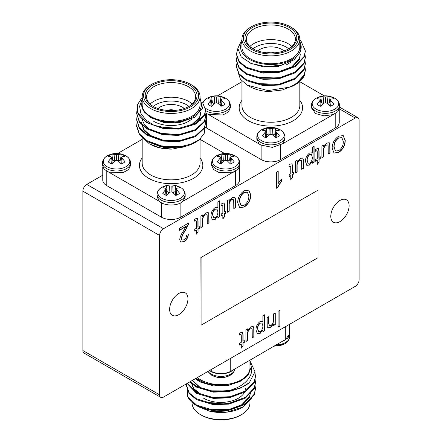 <?xml version="1.0" encoding="UTF-8"?>
<svg xmlns="http://www.w3.org/2000/svg" width="442" height="442" viewBox="0 0 442 442"><rect width="100%" height="100%" fill="white"/><g stroke="black" fill="none" stroke-linecap="round" stroke-linejoin="round"><path stroke-width="0.66" d="M289.361 332.611L289.637 334.202L287.957 338.053L232.752 370.192C227.718 374.982 214.282 374.982 209.248 370.192M187.165 389.175L187.629 396.562A34.459 19.896 0 0 0 196.635 405.673A34.459 19.896 0 0 0 203.734 408.822L216.657 410.927L229.917 410.032L245.365 404.358L254.283 394.921L255.454 389.131M186.552 386.004L189.237 393.689L196.635 399.673L212.083 404.297L229.917 403.778L245.365 398.109L254.283 388.667L255.454 382.877M187.082 383.468L196.635 393.419L212.083 398.049L229.917 397.524L245.365 391.855L254.283 382.418L255.454 376.628M189.811 381.894L196.635 387.164L212.083 391.794L229.917 391.275L240.702 388.043L249.354 382.656A34.459 19.896 180 0 1 227.26 390.91C242.686 387.772 253.918 377.175 251.266 366.926A30.321 17.509 0 0 0 249.945 362.755M187.629 396.562L196.635 405.143L212.083 409.767L229.917 409.248L245.365 403.579L254.283 394.137L255.459 388.733L255.067 385.612M186.723 383.678L186.541 385.612L189.231 392.91L196.635 398.888L212.083 403.518L229.917 402.993L245.365 397.325L254.283 387.888L255.459 382.496L255.067 379.358M187.314 383.336L196.635 392.64L212.083 397.264L229.917 396.745L245.365 391.076L254.283 381.634L255.459 376.23L254.951 372.661M190.275 381.628L196.635 386.385L210.696 390.822L227.26 390.91M243.083 406.988L242.443 407.358A30.321 17.509 180 0 1 209.679 411.22L227.276 412.005L243.083 406.988L251.807 398.093M198.928 406.27L202.419 408.358M202.524 408.414L209.679 411.22M192.055 402.402L192.055 402.861A28.945 16.713 0 0 0 200.535 414.673A28.945 16.713 0 0 0 241.465 414.673A28.945 16.713 0 0 0 249.945 402.861L249.945 401.214M200.535 414.673L201.508 415.237L200.535 414.673M241.465 414.673L240.492 415.237A27.564 15.918 180 0 1 201.508 415.237M203.734 408.822L196.635 405.673M196.894 405.822L192.585 402.502M196.314 378.137A30.321 17.509 0 0 0 222 385.468L233.801 383.308C240.896 381.264 245.851 378.109 248.675 373.844L251.266 366.926M249.945 360.263L249.945 367.971A28.945 16.713 180 0 1 232.078 383.413A28.945 16.713 180 0 1 200.535 379.788A28.945 16.713 180 0 1 197.303 377.567M289.361 324.417L289.361 334.202L285.322 339.837L283.322 340.986M232.752 370.186L230.746 371.341C224.249 374.446 217.751 374.446 211.254 371.346L209.674 370.429M222 385.468L207.011 384.098L195.303 378.722M249.945 360.805L255.006 371.794L249.354 382.656M203.651 398.248A24.531 14.166 0 0 0 227.829 401.833A24.531 14.166 0 0 0 244.934 391.336M245.443 389.452A24.531 14.166 0 0 0 245.531 388.231M212.066 397.446A21.78 12.575 180 0 1 210.828 397.098M206.85 408.861L228.63 409.601L241.846 404.673L249.481 396.524L250.376 393.413M206.85 402.607L228.63 403.347L232.271 402.513M191.519 382.485L193.817 388.673L200.154 393.734L213.37 397.618L228.63 397.098L232.271 396.264M192.508 380.341L200.154 387.479L213.37 391.363L230.249 390.513M200.154 407.021L213.37 410.905L228.63 410.38L241.846 405.458L249.481 397.303L250.481 392.645M198.585 399.861L200.154 400.767L213.37 404.651L228.63 404.132L241.608 399.353M191.519 383.269L193.817 389.452L200.154 394.513L213.37 398.397L228.63 397.877L241.608 393.104M192.226 380.501L200.154 388.264L213.37 392.148L228.63 391.629L238.741 388.402M196.154 379.346L200.154 382.01L213.37 385.894L228.63 385.374L240.829 381.059L248.675 373.844M274.78 345.926A13.282 7.669 0 0 0 284.803 343.788A13.282 7.669 0 0 0 284.814 343.777C287.847 342.114 289.449 339.771 289.637 336.754L289.637 334.202M207.795 371.512L211.762 375.291A13.282 7.669 0 0 0 230.227 375.297A13.282 7.669 0 0 0 230.238 375.291L233.641 372.391L235.028 368.877M311.4 107.798L315.522 113.533L324.036 115.87L333.202 114.572L337.837 111.644L339.517 107.798L339.517 105.246A14.061 8.116 180 0 1 330.837 112.743A14.061 8.116 180 0 1 315.516 110.986A14.061 8.116 180 0 1 311.4 105.246L311.4 107.798M324.273 95.853L299.825 81.737M241.94 81.737L217.486 95.853M205.221 112.787L208.563 114.572L222.972 114.942L228.376 111.959L230.365 107.798L230.365 105.246A14.061 8.116 180 0 1 221.685 112.743A14.061 8.116 180 0 1 206.364 110.986A14.061 8.116 180 0 1 205.569 110.483L204.403 115.754L195.486 124.152L180.038 128.782L162.203 128.257L146.755 122.589L137.749 112.948A34.459 19.896 0 0 0 153.855 125.208L166.778 128.141L180.038 127.998L195.486 123.373L204.403 114.975L205.574 110.086L202.447 102.24M208.563 114.572L260.94 145.042L272.305 147.379L282.631 143.772L284.941 139.307L284.941 136.755A14.061 8.116 180 0 1 276.261 144.252A14.061 8.116 180 0 1 260.94 142.495A14.061 8.116 180 0 1 256.824 136.755L256.824 139.307L259.134 143.766M282.631 143.772L333.202 114.572M271.283 52.974A5.1 2.945 0 0 0 270.482 52.974M299.825 39.598A34.459 19.896 180 0 1 300.704 40.426L305.339 50.929L304.162 56.333L295.245 65.775L279.797 71.444L261.962 71.963L246.514 67.339L239.116 61.361L236.426 54.068L237.818 48.736M304.952 54.057L305.339 57.189L304.162 62.587L295.245 72.024L279.797 77.698L261.962 78.217L246.514 73.587L239.111 67.609L236.426 60.305L236.901 57.184M304.952 60.311L305.339 63.438L304.162 68.841L295.245 78.278L279.797 83.947L261.962 84.472L246.514 79.842L239.116 73.864L236.426 66.571L236.901 63.438M304.952 66.56L305.339 69.687L304.162 75.09L299.151 81.654L290.46 87.019A34.459 19.896 0 0 0 295.245 84.72A34.459 19.896 0 0 0 304.765 74.267L295.582 84.477M305.334 51.327L304.162 57.117L295.245 66.554L279.797 72.228L261.962 72.748L246.514 68.118L239.116 62.14L236.431 54.449M305.334 57.576L304.162 63.366L295.245 72.808L279.797 78.477L261.962 78.996L246.514 74.372L239.116 68.394L236.431 60.703M305.334 63.83L304.162 69.621L295.245 79.063L279.797 84.731L261.962 85.251L246.514 80.621L239.111 74.643L236.431 66.957M305.334 70.085L304.765 74.267M241.94 41.802A30.321 17.509 0 0 0 270.88 64.526A30.321 17.509 0 0 0 299.825 41.802M241.94 39.139L241.94 47.018A28.945 16.713 0 0 0 270.88 63.731A28.945 16.713 0 0 0 299.825 47.018L299.825 39.139A28.945 16.713 180 0 1 270.88 55.852A28.945 16.713 180 0 1 241.94 39.139A28.945 16.713 180 0 1 250.415 27.327L251.387 26.763A27.564 15.918 0 0 0 251.387 49.266A27.564 15.918 0 0 0 290.372 49.266A27.564 15.918 0 0 0 290.372 26.763A27.564 15.918 0 0 0 251.387 26.763M291.35 27.327L290.372 26.763L291.35 27.327A28.945 16.713 180 0 1 299.825 39.139M289.206 27.437A25.912 14.962 180 0 1 289.206 48.592A25.912 14.962 180 0 1 252.559 48.592A25.912 14.962 180 0 1 252.559 27.437A25.912 14.962 180 0 1 289.206 27.437M299.825 41.73L300.996 51.084L294.284 59.609L281.532 65.201L265.918 66.571L251.338 63.549L241.199 56.902L237.824 48.371L241.94 39.891M295.245 84.72L282.305 90.008L269.067 91.505A30.321 17.509 180 0 1 249.437 86.405L247.271 85.151L268.001 90.599L290.46 87.019M280.626 145.153L280.626 159.556L335.207 128.047L335.207 113.644M206.558 113.644L206.558 128.047L261.134 159.556L261.134 145.153M238.094 72.366L240.442 79.267L247.271 85.151M206.558 128.047A13.785 7.956 180 0 1 204.911 126.898M280.626 159.556A13.785 7.956 180 0 1 261.134 159.556M339.241 109.389L339.241 122.417A13.785 7.956 180 0 1 335.207 128.047M288.703 48.874A24.531 14.166 0 0 0 295.416 39.139A24.531 14.166 0 0 0 288.228 29.122A24.531 14.166 0 0 0 261.493 26.056A24.531 14.166 0 0 0 246.349 39.139A24.531 14.166 0 0 0 253.062 48.874M249.874 46.454A24.531 14.166 180 0 1 288.228 43.752A24.531 14.166 180 0 1 291.891 46.454M291.14 61.758A24.531 14.166 180 0 1 288.228 63.786L286.278 64.913M284.024 50.907A15.846 9.149 0 0 0 257.741 50.907M288.759 48.841A21.78 12.575 0 0 0 286.278 47.128A21.78 12.575 0 0 0 253.006 48.841M274.548 52.825A6.475 3.74 0 0 0 267.217 52.825M293.924 59.869L278.51 66.328L263.581 66.886L250.487 63.2M256.73 71.057L278.51 71.797L291.731 66.869L299.361 58.72L300.367 54.062L299.361 59.499L291.731 67.654L278.51 72.576L263.25 73.101L250.034 69.217L248.465 68.311M291.488 74.052L278.51 78.831L263.25 79.35L250.034 75.466L248.465 74.56M291.488 80.306L278.51 85.085L263.25 85.604L250.034 81.72L248.465 80.814M282.151 77.212L278.51 78.046L256.73 77.306M282.151 83.466L278.51 84.3L256.73 83.56M203.077 103.036A13.282 7.669 180 0 1 206.911 98.306A13.282 7.669 180 0 1 207.06 98.223A13.282 7.669 180 0 1 207.066 98.218M207.06 98.223C213.127 95.024 219.287 95.024 225.542 98.223L225.542 98.223A13.282 7.669 180 0 1 224.895 109.577A13.282 7.669 180 0 1 205.386 108.097M221.934 101.003L224.735 104.13A9.63 5.558 180 0 1 220.967 106.307L217.956 103.301L216.304 102.699L214.652 103.301L211.641 106.307A9.63 5.558 180 0 1 207.873 104.13L211.331 99.831L210.674 99.096L207.873 98.748A9.63 5.558 180 0 1 211.641 96.571L216.304 96.958L220.967 96.571A9.63 5.558 180 0 1 224.735 98.748L221.934 99.096L221.276 99.831L221.934 101.003L221.486 106.124M211.641 96.571L212.375 102.522A7.962 4.597 0 0 0 211.674 102.776M211.331 99.831L212.033 105.87M210.674 101.003L211.121 106.124M221.276 99.831L220.575 105.87M220.934 102.776A7.962 4.597 0 0 0 220.232 102.522L220.967 96.571M217.956 96.798L218.348 103.605L220.232 102.522M216.304 96.958L216.304 102.699M214.652 96.798L214.293 103.616M212.375 102.522L214.254 103.605M261.482 129.821L261.642 129.733C267.708 126.534 273.869 126.534 280.123 129.733L280.123 129.733A13.282 7.669 180 0 1 280.372 140.606A13.282 7.669 180 0 1 261.542 140.689A13.282 7.669 180 0 1 261.493 129.815A13.282 7.669 180 0 1 261.636 129.733A13.282 7.669 180 0 1 261.642 129.733L261.482 129.821C258.603 131.412 257.051 133.727 256.824 136.755M276.515 132.517L279.311 135.639A9.63 5.558 180 0 1 275.543 137.816L272.537 134.81L270.88 134.213L269.228 134.81L266.222 137.816A9.63 5.558 180 0 1 262.454 135.639L265.907 131.34L265.25 130.605L262.454 130.257A9.63 5.558 180 0 1 266.222 128.081L270.88 128.467L275.543 128.081A9.63 5.558 180 0 1 279.311 130.257L276.515 130.605L275.852 131.34L276.515 132.517L276.062 137.633M266.222 128.081L266.951 134.031A7.962 4.597 0 0 0 266.25 134.291M265.907 131.34L266.609 137.379M265.25 132.517L265.697 137.633M275.852 131.34L275.156 137.379M275.51 134.291A7.962 4.597 0 0 0 274.813 134.031L275.543 128.081M272.537 128.307L272.929 135.119L274.813 134.031M270.88 128.467L270.88 134.213M269.228 128.307L268.869 135.125M266.951 134.031L268.835 135.119M316.218 98.223L316.218 98.223C322.284 95.024 328.445 95.024 334.699 98.223L334.699 98.223A13.282 7.669 180 0 1 334.948 109.091A13.282 7.669 180 0 1 316.118 109.18A13.282 7.669 180 0 1 316.069 98.306A13.282 7.669 180 0 1 316.212 98.223A13.282 7.669 180 0 1 316.223 98.218M331.091 101.003L333.887 104.13A9.63 5.558 180 0 1 330.119 106.307L327.113 103.301L325.461 102.699L323.804 103.301L320.798 106.307A9.63 5.558 180 0 1 317.03 104.13L320.489 99.831L319.826 99.096L317.03 98.748A9.63 5.558 180 0 1 320.798 96.571L325.461 96.958L330.119 96.571A9.63 5.558 180 0 1 333.887 98.748L331.091 99.096L330.434 99.831L331.091 101.003L330.644 106.124M320.798 96.571L321.527 102.522A7.962 4.597 0 0 0 320.831 102.776M320.489 99.831L321.185 105.87M319.826 101.003L320.279 106.124M330.434 99.831L329.732 105.87M330.091 102.776A7.962 4.597 0 0 0 329.389 102.522L330.119 96.571M327.113 96.798L327.505 103.605L329.389 102.522M325.461 96.958L325.461 102.699M323.804 96.798L323.45 103.616M321.527 102.522L323.411 103.605M161.717 187.419L161.717 187.419A13.282 7.669 0 0 0 161.778 198.287A13.282 7.669 0 0 0 180.612 198.198A13.282 7.669 0 0 0 180.358 187.331C174.104 184.132 167.943 184.132 161.877 187.331A13.282 7.669 0 0 0 161.871 187.331A13.282 7.669 0 0 0 161.728 187.414C158.838 189.01 157.286 191.325 157.059 194.353A14.061 8.116 0 0 0 171.12 202.469A14.061 8.116 0 0 0 185.176 194.353L185.176 196.894L182.872 201.364C177.745 206.215 164.501 206.215 159.369 201.364L157.059 196.767M216.458 155.816L216.458 155.816A13.282 7.669 0 0 0 216.453 155.822A13.282 7.669 0 0 0 216.304 155.904C213.414 157.501 211.862 159.811 211.635 162.844A14.061 8.116 0 0 0 225.696 170.96A14.061 8.116 0 0 0 239.757 162.844L239.757 165.391L238.139 169.22L182.872 201.364M233.437 172.17L219.055 172.54L213.635 169.557L211.635 165.385L211.635 162.844M200.06 139.335L224.514 153.446M117.727 153.446L142.175 139.335M130.6 165.385L128.605 169.557L123.18 172.54L108.798 172.17L104.097 169.22L102.483 165.391L102.483 162.844A14.061 8.116 0 0 0 116.539 170.96A14.061 8.116 0 0 0 130.6 162.844L130.6 165.385M159.369 201.364L108.798 172.17M170.717 110.572A5.1 2.945 180 0 1 171.518 110.572M137.009 110.251L136.661 113.202L139.352 121.323L146.755 128.058L162.203 133.733L180.038 134.252L195.486 129.622L204.403 121.224L205.574 116.323L205.099 113.207M137.048 116.334L136.661 119.462L139.357 127.578L146.755 134.313L162.203 139.981L180.038 140.506L195.486 135.876L204.403 127.478L205.574 122.583L205.099 119.462M137.048 122.583L136.661 125.699L139.352 133.821L146.755 140.567L162.203 146.236L180.038 146.755L190.822 144.197L199.469 139.556A34.459 19.896 180 0 1 195.486 142.313A34.459 19.896 180 0 1 177.38 147.81L194.27 143.02L195.486 142.313M136.666 113.594L139.352 122.102L146.755 128.843L162.203 134.512L180.038 135.031L195.486 130.407L204.403 122.009L205.569 116.721M136.666 119.848L139.352 128.357L146.755 135.092L162.203 140.766L180.038 141.285L195.486 136.655L204.403 128.263L205.569 122.97M136.666 126.097L139.357 134.611L146.755 141.346L160.811 146.738L177.38 147.81M142.175 99.936L141.633 104.771C141.821 109.389 144.7 113.351 150.269 116.655L159.794 120.854L178.209 122.312L194.364 117.467L202.552 108.235L200.06 98.008M200.06 99.395A30.321 17.509 180 0 1 191.684 117.478A30.321 17.509 180 0 1 159.794 120.854M200.06 96.737L200.06 104.616A28.945 16.713 180 0 1 182.198 120.053A28.945 16.713 180 0 1 150.65 116.434A28.945 16.713 180 0 1 142.175 104.616L142.175 96.737A28.945 16.713 0 0 0 150.65 108.555A28.945 16.713 0 0 0 182.198 112.174A28.945 16.713 0 0 0 200.06 96.737A28.945 16.713 0 0 0 191.585 84.919L190.612 84.361A27.564 15.918 180 0 1 190.612 106.865A27.564 15.918 180 0 1 151.628 106.865A27.564 15.918 180 0 1 151.628 84.361A27.564 15.918 180 0 1 190.612 84.361M151.628 84.361L150.65 84.919A28.945 16.713 0 0 0 142.175 96.737M152.794 106.19A25.912 14.962 0 0 0 189.441 106.19A25.912 14.962 0 0 0 189.441 85.035A25.912 14.962 0 0 0 152.794 85.035A25.912 14.962 0 0 0 152.794 106.19L152.794 106.19M153.855 125.208L145.888 120.031L140.91 113.539L139.584 106.34L142.086 99.301M142.191 97.345L137.335 104.881L137.749 112.948M172.12 149.12L159.789 147.799L149.678 144.004A30.321 17.509 0 0 0 172.12 149.12L185.949 146.335M187.861 145.633L191.386 143.987M235.442 171.242L235.442 185.646L180.866 217.155L180.866 202.751M161.374 202.751L161.374 217.155L106.793 185.646L106.793 171.242M149.225 143.744L141.114 136.014M204.823 126.511L204.265 133.307L199.469 139.556M235.442 185.646A13.785 7.956 0 0 0 239.481 180.016L239.481 167.065M102.759 167.07L102.759 180.016A13.785 7.956 0 0 0 106.793 185.646M161.374 217.155A13.785 7.956 0 0 0 180.866 217.155M153.297 106.472A24.531 14.166 180 0 1 146.584 96.737A24.531 14.166 180 0 1 171.12 82.571A24.531 14.166 180 0 1 195.651 96.737A24.531 14.166 180 0 1 188.938 106.472M153.772 121.384A24.531 14.166 0 0 0 188.469 121.384A24.531 14.166 0 0 0 191.541 119.218M192.126 104.052A24.531 14.166 0 0 0 150.109 104.052M184.259 108.505A15.846 9.149 0 0 0 157.976 108.505M153.241 106.439A21.78 12.575 180 0 1 188.994 106.439M167.452 110.423A6.475 3.74 180 0 1 174.783 110.423M141.633 104.771L143.993 111.688L150.269 117.434L163.49 122.362L178.75 122.882L195.16 116.992M151.109 124.185L164.087 128.721L178.75 129.136L191.966 125.246L199.596 118.141L200.602 113.986L200.546 112.202M200.596 113.594L200.447 112.334M141.705 118.357L144.352 124.694L150.269 129.937L163.49 134.865L178.75 135.385L193.646 130.534M141.661 124.08L144.175 130.705L150.269 136.191L163.49 141.114L178.75 141.639L193.646 136.788M150.418 142.534L163.595 147.39L178.75 147.888L183.922 146.959M159.96 127.014L178.75 128.351L191.966 124.467L199.596 117.357L200.602 113.202M159.96 133.269L178.75 134.606L185.215 133.34M141.633 122.583L143.937 129.589L150.269 135.407L163.49 140.335L178.75 140.854L185.215 139.589M159.96 145.772L178.75 147.109L185.215 145.843M107.301 155.816L107.301 155.816A13.282 7.669 0 0 0 107.295 155.822A13.282 7.669 0 0 0 107.152 155.904A13.282 7.669 0 0 0 107.202 166.778A13.282 7.669 0 0 0 126.031 166.689A13.282 7.669 0 0 0 125.782 155.816L125.782 155.816C128.782 157.446 130.39 159.789 130.6 162.844M118.196 160.899L121.202 163.899A9.63 5.558 0 0 0 124.97 161.728L121.511 157.429L122.174 156.695L124.97 156.346A9.63 5.558 0 0 0 121.202 154.17L116.539 154.556L111.881 154.17A9.63 5.558 0 0 0 108.113 156.346L110.909 156.695L111.566 157.429L108.113 161.728A9.63 5.558 0 0 0 111.881 163.899L114.887 160.899L116.539 160.297L118.196 160.899M111.909 160.374A7.962 4.597 180 0 1 112.611 160.12L111.881 154.17M114.887 154.396L114.495 161.203L112.611 160.12M116.539 154.556L116.539 160.297M118.196 154.396L118.55 161.214M121.202 154.17L120.473 160.12L118.589 161.203M120.473 160.12A7.962 4.597 180 0 1 121.169 160.374M121.511 157.429L120.815 163.468M122.174 158.601L121.721 163.722M110.909 158.601L111.356 163.722M111.566 157.429L112.268 163.468M216.304 155.904A13.282 7.669 0 0 0 216.353 166.778A13.282 7.669 0 0 0 235.188 166.689A13.282 7.669 0 0 0 234.934 155.816L234.934 155.816C237.94 157.446 239.547 159.789 239.757 162.844M227.348 160.899L230.359 163.899A9.63 5.558 0 0 0 234.127 161.728L230.669 157.429L231.326 156.695L234.127 156.346A9.63 5.558 0 0 0 230.359 154.17L225.696 154.556L221.033 154.17A9.63 5.558 0 0 0 217.265 156.346L220.066 156.695L220.724 157.429L217.265 161.728A9.63 5.558 0 0 0 221.033 163.899L224.044 160.899L225.696 160.297L227.348 160.899M221.066 160.374A7.962 4.597 180 0 1 221.768 160.12L221.033 154.17M224.044 154.396L223.652 161.203L221.768 160.12M225.696 154.556L225.696 160.297M227.348 154.396L227.707 161.214M230.359 154.17L229.625 160.12L227.746 161.203M229.625 160.12A7.962 4.597 180 0 1 230.326 160.374M230.669 157.429L229.967 163.468M231.326 158.601L230.879 163.722M220.066 158.601L220.514 163.722M220.724 157.429L221.425 163.468M180.358 187.331L180.358 187.331C183.358 188.961 184.966 191.298 185.176 194.353M172.772 192.408L175.778 195.414A9.63 5.558 0 0 0 179.546 193.237L176.093 188.938L176.75 188.204L179.546 187.856A9.63 5.558 0 0 0 175.778 185.679L171.12 186.065L166.457 185.679A9.63 5.558 0 0 0 162.689 187.856L165.485 188.204L166.148 188.938L162.689 193.237A9.63 5.558 0 0 0 166.457 195.414L169.463 192.408L171.12 191.811L172.772 192.408M166.49 191.889A7.962 4.597 180 0 1 167.187 191.629L166.457 185.679M169.463 185.905L169.071 192.718L167.187 191.629M171.12 186.065L171.12 191.811M172.772 185.905L173.131 192.723M175.778 185.679L175.049 191.629L173.165 192.718M175.049 191.629A7.962 4.597 180 0 1 175.75 191.889M176.093 188.938L175.391 194.977M176.75 190.11L176.303 195.231M165.485 190.11L165.938 195.231M166.148 188.938L166.844 194.977M260.272 331.572C262.117 329.986 262.984 328.058 262.88 325.787L261.99 323.025L260.349 323.157C258.482 324.715 257.62 326.627 257.752 328.903L258.68 331.699L260.272 331.572M338.677 150.672C341.887 148.319 343.428 145.241 343.29 141.44L341.848 137.644L338.705 137.998C335.6 140.263 334.064 143.258 334.097 146.976L335.55 151.015L338.677 150.672M309.731 163.092C311.577 161.507 312.444 159.579 312.339 157.308L311.45 154.54L309.803 154.678C307.941 156.236 307.074 158.148 307.212 160.424L308.14 163.22L309.731 163.092M244.222 205.204C247.437 202.856 248.973 199.773 248.84 195.972L247.393 192.176L244.249 192.53C241.144 194.795 239.608 197.789 239.641 201.508L241.094 205.547L244.222 205.204M215.282 217.63C217.121 216.039 217.989 214.11 217.884 211.84L216.994 209.077L215.353 209.21C213.486 210.768 212.624 212.679 212.757 214.956L213.69 217.751L215.282 217.63M188.154 234.492C187.8 237.641 186.331 239.989 183.728 241.542L180.756 242.144L179.679 239.708C180.104 236.708 181.38 233.79 183.507 230.962L186.054 226.31L179.502 230.094M183.728 241.542L180.662 242.083M188.331 222.956L188.143 224.475L184.96 230.857C183.093 233.321 181.855 235.89 181.253 238.553L181.982 240M181.253 238.553L182.076 240.056L183.966 239.791C185.585 238.796 186.458 237.337 186.579 235.426L188.347 234.608C187.999 237.757 186.524 240.105 183.927 241.652M184.96 230.857L185.159 230.967C183.292 233.437 182.054 236 181.447 238.663M188.143 224.475L185.159 230.967M186.253 226.42L179.502 230.315L179.502 228.276L188.524 223.066L188.336 224.591M195.966 220.552L194.519 221.066M199.121 226.752L199.121 228.365L197.878 229.083L198.077 232.028L196.309 234.21L196.309 230.216L194.712 230.906M197.878 231.917L196.309 233.857M197.447 218.26L197.878 220.713L197.878 227.243L199.314 226.641L199.314 228.481L198.077 229.194L198.077 232.028M196.309 230.216L194.712 231.133L194.712 229.299L196.309 228.376L196.309 221.773L196.071 220.591L194.712 221.177L194.535 219.563L195.784 218.668L197.552 218.309L198.077 220.823L198.077 227.354M268.697 316.704L268.697 323.428L269.36 325.577M275.068 313.024L275.261 324.555L273.493 325.577L273.3 323.842L270.228 327.439L267.891 327.892M275.068 324.445L273.493 325.351M270.228 327.439L267.985 327.953L267.217 326.588L267.128 317.61L268.896 316.588L268.896 323.538L269.454 325.643L270.913 325.434C272.758 324.096 273.62 322.345 273.493 320.179L273.493 313.936L275.261 312.914L275.261 324.555M273.493 323.953L270.421 327.555M261.885 322.969L260.349 323.157M260.15 323.047C258.288 324.605 257.421 326.516 257.559 328.787L257.752 328.903M257.559 328.787L258.587 331.638M262.366 321.135L262.88 321.522L262.88 315.77L264.647 314.754L264.647 330.682L262.88 331.704L262.88 329.854L260.078 333.528L257.399 333.837L255.984 329.953C255.962 326.45 257.399 323.583 260.288 321.356L262.88 321.522L262.465 321.185M262.88 329.854L259.885 333.412L257.299 333.776M264.454 314.864L264.454 330.572L262.88 331.478M251.586 328.721L250.061 328.87C248.183 330.268 247.321 332.064 247.476 334.257L247.476 340.373L245.901 341.285M253.106 326.461L253.741 327.743L253.841 336.699L252.266 337.605M247.476 328.958L247.669 330.749L250.736 326.87L253.205 326.511L253.935 327.859L254.034 336.81L252.266 337.832L252.167 329.517L251.686 328.771L250.26 328.981C248.376 330.378 247.514 332.18 247.669 334.373L247.669 340.484L245.901 341.506L245.901 329.865L247.669 328.842L247.669 330.749M240.962 334.5L239.514 335.014M244.111 340.699L244.111 342.312L242.873 343.031L243.072 345.976L241.299 348.158L241.299 344.163L239.708 344.854M242.873 345.865L241.299 347.804M242.443 332.207L242.873 334.66L242.873 341.191L244.31 340.589L244.31 342.428L243.072 343.141L243.072 345.976M241.299 344.163L239.708 345.08L239.708 343.241L241.299 342.323L241.299 335.716L241.067 334.539L239.708 335.124L239.531 333.511L240.78 332.616L242.547 332.257L243.072 334.771L243.072 341.301M341.749 137.589L338.705 137.998M338.506 137.882C335.401 140.147 333.865 143.142 333.898 146.866L334.097 146.976M333.898 146.866L335.456 150.96M343.158 135.55L345.042 140.23C344.975 145.357 342.788 149.413 338.489 152.396L333.975 152.987M332.152 148.087C332.301 143.042 334.483 139.07 338.694 136.164L343.257 135.606L345.241 140.341C345.169 145.473 342.986 149.523 338.688 152.507L334.069 153.048L332.152 148.087M327.577 144.926L326.052 145.075C324.174 146.473 323.312 148.269 323.467 150.462L323.467 156.578L321.892 157.485M329.091 142.661L329.732 143.948L329.831 152.899L328.257 153.81M323.467 145.158L323.66 146.948L326.726 143.075L329.196 142.716L329.925 144.059L330.025 153.009L328.257 154.031L328.157 145.716L327.677 144.97L326.251 145.186C324.367 146.584 323.505 148.379 323.66 150.573L323.66 156.689L321.892 157.711L321.892 146.07L323.66 145.048L323.66 146.948M316.953 150.7L315.505 151.214M320.102 156.904L320.102 158.518L318.864 159.23L319.063 162.175L317.29 164.358L317.29 160.363L315.698 161.059M318.864 162.065L317.29 164.01M318.433 148.413L318.864 150.86L318.864 157.391L320.301 156.788L320.301 158.628L319.063 159.341L319.063 162.175M317.29 160.363L315.698 161.286L315.698 159.446L317.29 158.529L317.29 151.921L317.058 150.739L315.698 151.324L315.522 149.716L316.77 148.821L318.538 148.462L319.063 150.971L319.063 157.507M311.345 154.49L309.803 154.678M309.61 154.567C307.748 156.125 306.881 158.037 307.013 160.308L307.212 160.424M307.013 160.308L308.046 163.159M311.825 152.656L312.339 153.042L312.339 147.291L314.107 146.274L314.107 162.203L312.339 163.225L312.339 161.374L309.538 165.048L306.858 165.358L305.439 161.474C305.422 157.971 306.858 155.103 309.743 152.877L312.339 153.042L311.925 152.705M312.339 161.374L309.339 164.932L306.759 165.297M313.914 146.385L313.914 162.092L312.339 162.999M301.046 160.242L299.521 160.391C297.643 161.789 296.781 163.584 296.93 165.778L296.93 171.894L295.361 172.8M302.56 157.982L303.201 159.264L303.3 168.22L301.726 169.126M296.93 160.479L297.129 162.269L300.195 158.391L302.665 158.032L303.394 159.38L303.494 168.33L301.726 169.352L301.626 161.037L301.146 160.291L299.715 160.501C297.836 161.899 296.974 163.695 297.129 165.894L297.129 172.004L295.361 173.026L295.361 161.385L297.129 160.363L297.129 162.269M290.416 166.021L288.974 166.535M293.571 172.22L293.571 173.833L292.333 174.551L292.527 177.496L290.759 179.679L290.759 175.684L289.167 176.375M292.333 177.386L290.759 179.325M291.902 163.728L292.333 166.181L292.333 172.712L293.764 172.109L293.764 173.949L292.527 174.662L292.527 177.496M290.759 175.684L289.167 176.601L289.167 174.761L290.759 173.844L290.759 167.236L290.521 166.059L289.167 166.645L288.991 165.032L290.239 164.137L292.007 163.778L292.527 166.291L292.527 172.822M281.189 179.723L281.189 181.286L277.377 187.474L276.432 188.021M278.007 171.402L278.007 183.596L281.383 179.518L281.383 181.402L277.57 187.585L276.432 188.242L276.432 172.314L278.2 171.292L278.2 183.706M247.299 192.121L244.249 192.53M244.056 192.414C240.951 194.684 239.415 197.673 239.448 201.397L239.641 201.508M239.448 201.397L241 205.491M248.708 190.082L250.592 194.762C250.52 199.889 248.338 203.944 244.039 206.928L239.525 207.519M237.697 202.618C237.846 197.574 240.028 193.602 244.238 190.695L248.802 190.137L250.785 194.872C250.713 200.005 248.531 204.055 244.233 207.038L239.619 207.58L237.697 202.618M233.122 199.458L231.602 199.607C229.718 201.005 228.857 202.801 229.011 204.994L229.011 211.11L227.437 212.016M234.641 197.198L235.277 198.48L235.376 207.431L233.807 208.342M229.011 199.69L229.205 201.48L232.271 197.607L234.741 197.248L235.475 198.591L235.575 207.547L233.807 208.563L233.702 200.248L233.221 199.508L231.796 199.718C229.917 201.116 229.05 202.911 229.205 205.105L229.205 211.221L227.437 212.243L227.437 200.602L229.205 199.58L229.205 201.48M222.497 205.232L221.05 205.745M225.652 211.436L225.652 213.05L224.414 213.762L224.608 216.707L222.84 218.895L222.84 214.895L221.249 215.591M224.414 216.597L222.84 218.541M223.978 202.944L224.414 205.392L224.414 211.922L225.845 211.32L225.845 213.16L224.608 213.878L224.608 216.707M222.84 214.895L221.249 215.818L221.249 213.978L222.84 213.061L222.84 206.453L222.602 205.27L221.249 205.862L221.072 204.248L222.315 203.353L224.083 202.994L224.608 205.502L224.608 212.038M216.889 209.022L215.353 209.21M215.155 209.099C213.293 210.657 212.425 212.569 212.563 214.84L212.757 214.956M212.563 214.84L213.591 217.691M217.37 207.188L217.884 207.574L217.884 201.823L219.652 200.806L219.652 216.735L217.884 217.757L217.884 215.906L215.083 219.58L212.409 219.889L210.989 216.005C210.967 212.503 212.403 209.635 215.293 207.408L217.884 207.574L217.475 207.237M217.884 215.906L214.889 219.464L212.309 219.829M219.459 200.917L219.459 216.624L217.884 217.53M206.591 214.773L205.071 214.922C203.187 216.32 202.325 218.116 202.48 220.309L202.48 226.426L200.906 227.337M208.11 212.514L208.746 213.801L208.845 222.751L207.27 223.658M202.48 215.011L202.674 216.801L205.74 212.922L208.21 212.563L208.944 213.911L209.044 222.862L207.27 223.884L207.171 215.569L206.69 214.823L205.265 215.033C203.386 216.431 202.519 218.232 202.674 220.425L202.674 226.536L200.906 227.558L200.906 215.917L202.674 214.895L202.674 216.801M279.841 310.267L279.841 325.975L278.09 326.986M278.09 327.213L278.09 311.279L280.04 310.157L280.04 326.086L278.09 327.213M201.088 257.664L201.088 325.185L318.041 257.664L318.041 190.143L200.895 257.553L201.088 325.185M318.041 190.143L200.895 257.553M339.948 200.453A12.956 7.481 120 0 0 331.483 211.867A12.956 7.481 120 0 0 333.472 222.254A12.956 7.481 120 0 0 346.423 214.773A12.956 7.481 120 0 0 346.423 199.812A12.956 7.481 120 0 0 339.948 200.453M178.795 293.494A12.956 7.481 120 0 0 170.33 304.914A12.956 7.481 120 0 0 172.314 315.295A12.956 7.481 120 0 0 185.27 307.814A12.956 7.481 120 0 0 185.27 292.853A12.956 7.481 120 0 0 178.795 293.494M163.507 228.718A5.514 3.182 120 0 0 159.606 235.47L159.606 394.828A5.514 3.182 120 0 0 160.75 397.352A5.514 3.182 120 0 0 163.507 397.082L355.235 286.388A5.514 3.182 120 0 0 359.131 279.637L359.131 120.274A5.514 3.182 120 0 0 357.992 117.749A5.514 3.182 120 0 0 355.235 118.025L163.507 228.718L86.765 184.413A5.514 3.182 -60 0 0 82.869 191.165L82.869 350.523L159.606 394.828M160.75 397.352L84.008 353.048A5.514 3.182 -60 0 1 82.869 350.523M102.759 175.176L86.765 184.413M285.322 339.837L285.322 326.748M230.746 358.258L230.746 371.346M211.254 371.346L211.254 369.512M276.648 344.848A14.061 8.116 0 0 0 289.637 336.754M208.022 371.379A14.061 8.116 0 0 0 223.227 376.28A14.061 8.116 0 0 0 235.017 368.882M299.825 100.323A31.702 18.304 180 0 1 288.853 122.865A31.702 18.304 180 0 1 248.465 120.732A31.702 18.304 180 0 1 241.94 100.323M241.94 81.063L241.94 105.539A28.945 16.713 0 0 0 250.415 117.357A28.945 16.713 0 0 0 281.957 120.975A28.945 16.713 0 0 0 299.825 105.539L299.825 81.444M142.175 157.921A31.702 18.304 0 0 0 171.12 183.69A31.702 18.304 0 0 0 200.06 157.921M200.06 139.037L200.06 163.137A28.945 16.713 180 0 1 171.12 179.844A28.945 16.713 180 0 1 142.175 163.137L142.175 137.677M164.827 146.821A28.945 16.713 180 0 1 165.474 146.744M178.308 146.948A28.945 16.713 180 0 1 179.071 147.07M159.606 235.47L82.869 191.165M355.235 118.025L339.39 108.876M255.459 389.518L255.459 388.739M255.459 383.269L255.459 382.485M255.459 377.015L255.459 376.236M186.541 386.396L186.541 385.612M274.394 346.147L284.819 343.777M211.762 375.291C218.011 378.485 224.171 378.485 230.238 375.291M236.426 54.062L236.426 54.841M236.426 60.311L236.426 61.095M236.426 66.565L236.426 67.344M305.339 50.935L305.339 51.714M305.339 57.189L305.339 57.968M305.339 63.438L305.339 64.223M305.339 69.692L305.339 70.471M206.9 98.312L203.663 101.119L202.784 102.649M225.542 98.223C228.547 99.848 230.149 102.19 230.365 105.246M280.118 129.733C283.123 131.362 284.731 133.699 284.941 136.755M334.699 98.223C337.699 99.848 339.307 102.19 339.517 105.246M316.058 98.312C313.179 99.903 311.627 102.212 311.4 105.246M136.661 113.202L136.661 113.986M136.661 119.456L136.661 120.235M136.661 125.71L136.661 126.489M205.574 110.08L205.574 110.859M205.574 116.329L205.574 117.113M205.574 122.583L205.574 123.362M186.518 122.511L188.469 121.384M200.602 120.235L200.602 119.456M102.483 162.844C102.71 159.811 104.262 157.501 107.141 155.91M125.782 155.816C119.528 152.623 113.367 152.623 107.301 155.822M234.934 155.816C228.68 152.623 222.519 152.623 216.453 155.822M157.059 194.353L157.059 196.894M357.992 117.749L339.517 107.086"/></g></svg>
